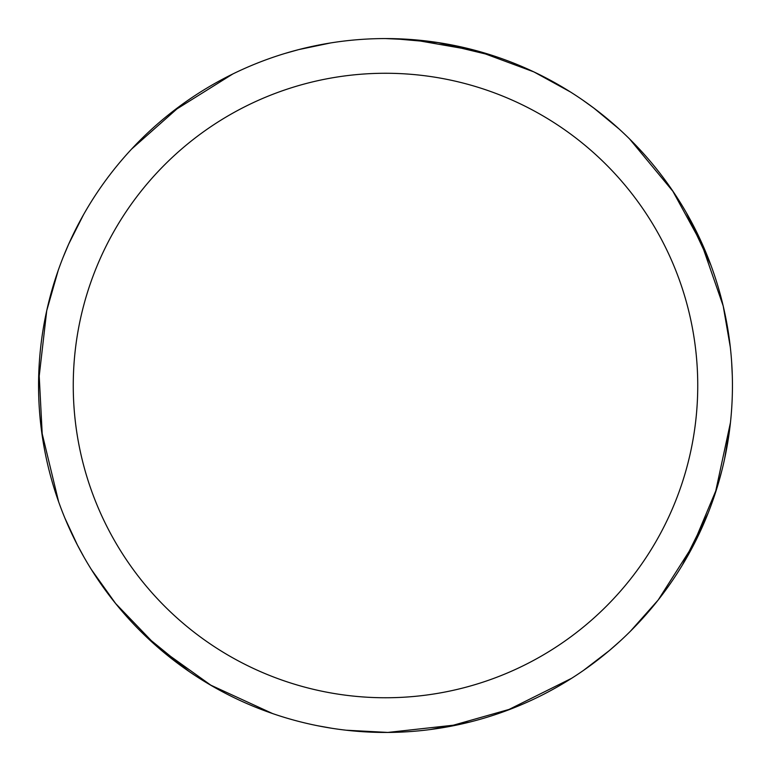 <?xml version="1.0" encoding="UTF-8"?>
<svg xmlns="http://www.w3.org/2000/svg" width="771" height="771" viewBox="0 0 771 771"><rect width="100%" height="100%" fill="white"/><g stroke="black" fill="none" stroke-linecap="round" stroke-linejoin="round"><path stroke-width="1.16" d="M385.5 38.569A346.94 346.94 0 0 1 732.44 385.51A346.94 346.94 0 0 1 385.5 732.45A346.94 346.94 0 0 1 38.56 385.51A346.94 346.94 0 0 1 385.5 38.569L417.4 40.034M385.5 73.264A312.245 312.245 0 0 1 697.745 385.51A312.245 312.245 0 0 1 385.5 697.755A312.245 312.245 0 0 1 73.255 385.51A312.245 312.245 0 0 1 385.5 73.264M272.626 713.57L210.107 684.85M115.756 603.693L91.431 569.605M38.579 381.606L46.742 310.588M672.485 190.562L704.492 249.081M469.761 722.07L430.324 729.539M388.064 732.44L346.198 730.214M157.217 646.782L115.525 603.414M412.022 39.581L477.731 51.05M593.757 108.027L619.132 129.027M708.202 512.917L682.422 564.97M571.629 678.297L506.778 710.563M393.229 38.656L438.371 42.617M189.483 671.772L144.476 635.053M58.635 501.805L41.595 431.278M46.732 310.646L58.22 270.37M172.232 111.853L232.852 73.949M582.5 99.922L594.316 108.451M716.857 488.332L691.047 549.848M609.466 650.473L583.56 670.356M686.306 212.642L710.929 265.253M730.455 422.556L715.209 493.488M658.241 599.944L630.408 631.247M458.918 724.595L387.774 732.44M731.612 361.474L732.315 376.026M511.703 708.684L447.517 726.86M477.172 50.886L533.918 71.915M437.899 42.55L494.384 56.1M629.541 138.905L673.401 191.912M723.198 305.971L730.32 347.239M696.377 539.527L695.317 541.647M695.297 541.695L658.164 600.04M620.086 641.115L609.148 650.743M533.86 71.886L570.569 92.048M699.769 238.518L723.217 306.029M729.954 426.989L724.557 459.073M721.829 470.647L716.702 488.814M63.241 256.994L68.918 243.578M211.514 685.67L157.294 646.83M77.476 545.155L64.909 518.151M84.097 557.337L77.148 544.528M131.581 149.092L181.513 104.866M298.685 49.604L330.643 42.935M331.915 728.287L317.575 725.733M42.347 436.627L38.907 370.013M68.629 244.214L83.461 214.801M285.048 53.43L299.081 49.498"/></g></svg>
